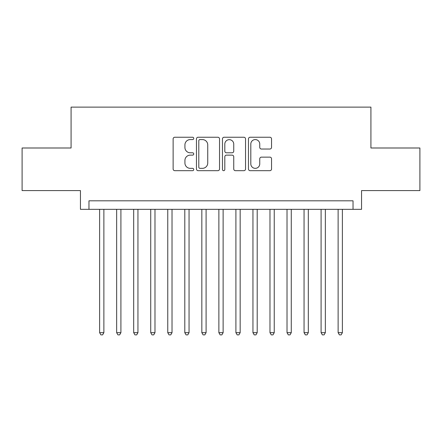 <?xml version="1.0" encoding="UTF-8"?>
<svg xmlns="http://www.w3.org/2000/svg" width="442" height="442" viewBox="0 0 442 442"><rect width="100%" height="100%" fill="white"/><g stroke="black" fill="none" stroke-linecap="round" stroke-linejoin="round"><path stroke-width="0.66" d="M193.745 138.412A1.171 1.171 0 0 0 192.574 137.241L174.805 137.241A1.674 1.674 0 0 0 173.131 138.91L173.131 169.01A1.674 1.674 0 0 0 174.805 170.684L192.574 170.684A1.171 1.171 0 0 0 193.745 169.513A1.171 1.171 0 0 0 192.574 168.341L190.27 168.341A5.354 5.354 0 0 1 184.922 162.993L184.922 160.485A5.354 5.354 0 0 1 190.27 155.131L192.574 155.131A1.171 1.171 0 0 0 193.745 153.96A1.171 1.171 0 0 0 192.574 152.794L190.27 152.794A5.354 5.354 0 0 1 184.922 147.44L184.922 144.932A5.354 5.354 0 0 1 190.27 139.578L192.574 139.578A1.171 1.171 0 0 0 193.745 138.412M269.869 149.031A1.674 1.674 0 0 0 271.543 147.357L271.543 138.91A1.674 1.674 0 0 0 269.869 137.241L250.139 137.241A1.674 1.674 0 0 0 248.465 138.91L248.465 169.01A1.674 1.674 0 0 0 250.139 170.684L269.869 170.684A1.674 1.674 0 0 0 271.543 169.01L271.543 158.811A1.674 1.674 0 0 0 269.869 157.137L261.426 157.137A1.674 1.674 0 0 0 259.752 158.811L259.752 163.871A4.475 4.475 0 0 1 255.283 168.341A4.475 4.475 0 0 1 250.807 163.871L250.807 144.053A4.475 4.475 0 0 1 255.283 139.578A4.475 4.475 0 0 1 259.752 144.053L259.752 147.357A1.674 1.674 0 0 0 261.426 149.031L269.869 149.031M353.031 209.331L361.55 209.331L361.55 190.59L419.9 190.59L419.9 147.998L370.921 147.998L370.921 107.113L71.079 107.113L71.079 147.998L22.1 147.998L22.1 190.59L80.45 190.59L80.45 209.331L353.031 209.331L353.031 200.812L88.969 200.812L88.969 209.331M219.536 138.91A1.674 1.674 0 0 0 217.862 137.241L198.132 137.241A1.674 1.674 0 0 0 196.458 138.91L196.458 169.01A1.674 1.674 0 0 0 198.132 170.684L217.862 170.684A1.674 1.674 0 0 0 219.536 169.01L219.536 138.91M224.138 137.241L243.868 137.241A1.674 1.674 0 0 1 245.542 138.91L245.542 169.01A1.674 1.674 0 0 1 243.868 170.684L235.426 170.684A1.674 1.674 0 0 1 233.752 169.01L233.752 156.805A1.674 1.674 0 0 0 232.078 155.131L226.475 155.131A1.674 1.674 0 0 0 224.807 156.805L224.807 169.513A1.171 1.171 0 0 1 223.635 170.684A1.171 1.171 0 0 1 222.464 169.513L222.464 138.91A1.674 1.674 0 0 1 224.138 137.241M199.972 139.578A1.171 1.171 0 0 0 198.801 140.749L198.801 167.17A1.171 1.171 0 0 0 199.972 168.341L202.397 168.341A5.354 5.354 0 0 0 207.746 162.993L207.746 144.932A5.354 5.354 0 0 0 202.397 139.578L199.972 139.578M233.752 144.136A4.475 4.475 0 0 0 229.276 139.666A4.475 4.475 0 0 0 224.807 144.136L224.807 151.12A1.674 1.674 0 0 0 226.475 152.794L232.078 152.794A1.674 1.674 0 0 0 233.752 151.12L233.752 144.136M99.616 209.331L99.616 332.671L103.876 332.671L103.876 209.331M103.876 332.671L102.599 334.887L100.892 334.887L99.616 332.671M116.649 209.331L116.649 332.671L120.909 332.671L120.909 209.331M120.909 332.671L119.633 334.887L117.931 334.887L116.649 332.671M133.688 209.331L133.688 332.671L137.948 332.671L137.948 209.331M137.948 332.671L136.672 334.887L134.965 334.887L133.688 332.671M150.728 209.331L150.728 332.671L154.982 332.671L154.982 209.331M154.982 332.671L153.706 334.887L152.004 334.887L150.728 332.671M167.761 209.331L167.761 332.671L172.021 332.671L172.021 209.331M172.021 332.671L170.745 334.887L169.037 334.887L167.761 332.671M184.8 209.331L184.8 332.671L189.054 332.671L189.054 209.331M189.054 332.671L187.778 334.887L186.076 334.887L184.8 332.671M201.834 209.331L201.834 332.671L206.094 332.671L206.094 209.331M206.094 332.671L204.817 334.887L203.11 334.887L201.834 332.671M218.873 209.331L218.873 332.671L223.127 332.671L223.127 209.331M223.127 332.671L221.851 334.887L220.149 334.887L218.873 332.671M235.906 209.331L235.906 332.671L240.166 332.671L240.166 209.331M240.166 332.671L238.89 334.887L237.183 334.887L235.906 332.671M252.946 209.331L252.946 332.671L257.2 332.671L257.2 209.331M257.2 332.671L255.924 334.887L254.222 334.887L252.946 332.671M269.979 209.331L269.979 332.671L274.239 332.671L274.239 209.331M274.239 332.671L272.963 334.887L271.255 334.887L269.979 332.671M287.018 209.331L287.018 332.671L291.272 332.671L291.272 209.331M291.272 332.671L289.996 334.887L288.294 334.887L287.018 332.671M304.052 209.331L304.052 332.671L308.312 332.671L308.312 209.331M308.312 332.671L307.035 334.887L305.328 334.887L304.052 332.671M321.091 209.331L321.091 332.671L325.351 332.671L325.351 209.331M325.351 332.671L324.069 334.887L322.367 334.887L321.091 332.671M338.124 209.331L338.124 332.671L342.384 332.671L342.384 209.331M342.384 332.671L341.108 334.887L339.401 334.887L338.124 332.671"/></g></svg>
